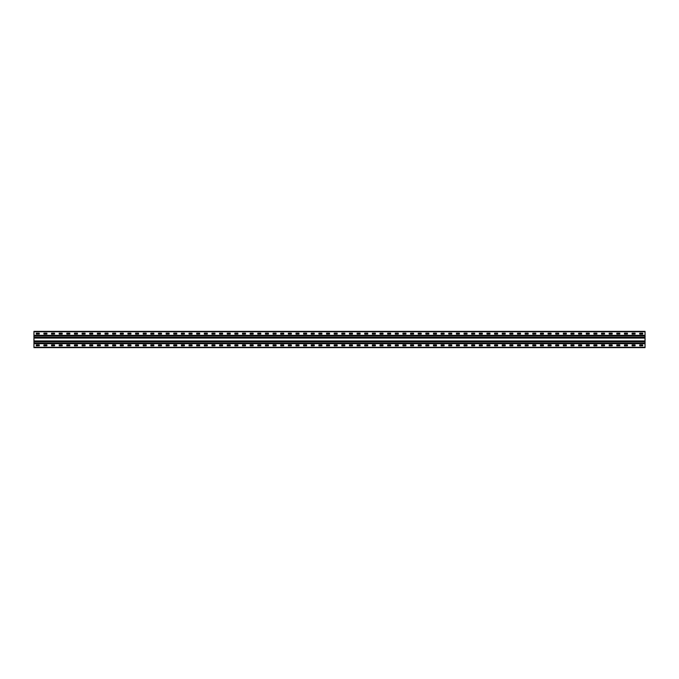 <?xml version="1.0" encoding="UTF-8"?>
<svg xmlns="http://www.w3.org/2000/svg" width="679" height="679" viewBox="0 0 679 679"><rect width="100%" height="100%" fill="white"/><g stroke="black" fill="none" stroke-linecap="round" stroke-linejoin="round"><path stroke-width="1.02" d="M645.05 335.324L645.05 347.648L33.95 347.648L33.95 331.352L645.05 331.352L645.05 335.324L33.95 335.324M639.754 333.185L642.707 333.185L642.758 334.051L639.754 334.102L639.703 333.236M632.115 333.185L635.069 333.185L635.12 334.051L632.115 334.102L632.064 333.236M624.476 333.185L627.43 333.185L627.481 334.051L624.476 334.102L624.425 333.236M616.838 333.185L619.791 333.185L619.842 334.051L616.838 334.102L616.787 333.236M609.199 333.185L612.152 333.185L612.203 334.051L609.199 334.102L609.148 333.236M601.56 333.185L604.514 333.185L604.565 334.051L601.56 334.102L601.509 333.236M593.921 333.185L596.875 333.185L596.926 334.051L593.921 334.102L593.87 333.236M586.283 333.185L589.236 333.185L589.287 334.051L586.283 334.102L586.232 333.236M578.644 333.185L581.597 333.185L581.648 334.051L578.644 334.102L578.593 333.236M571.005 333.185L573.959 333.185L574.01 334.051L571.005 334.102L570.954 333.236M563.366 333.185L566.32 333.185L566.371 334.051L563.366 334.102L563.315 333.236M555.728 333.185L558.681 333.185L558.732 334.051L555.728 334.102L555.677 333.236M548.089 333.185L551.042 333.185L551.093 334.051L548.089 334.102L548.038 333.236M540.45 333.185L543.404 333.185L543.455 334.051L540.45 334.102L540.399 333.236M532.811 333.185L535.765 333.185L535.816 334.051L532.811 334.102L532.76 333.236M525.173 333.185L528.126 333.185L528.177 334.051L525.173 334.102L525.122 333.236M517.534 333.185L520.487 333.185L520.538 334.051L517.534 334.102L517.483 333.236M509.895 333.185L512.849 333.185L512.9 334.051L509.895 334.102L509.844 333.236M502.256 333.185L505.21 333.185L505.261 334.051L502.256 334.102L502.205 333.236M494.618 333.185L497.571 333.185L497.622 334.051L494.618 334.102L494.567 333.236M486.979 333.185L489.932 333.185L489.983 334.051L486.979 334.102L486.928 333.236M479.34 333.185L482.294 333.185L482.345 334.051L479.34 334.102L479.289 333.236M471.701 333.185L474.655 333.185L474.706 334.051L471.701 334.102L471.65 333.236M464.063 333.185L467.016 333.185L467.067 334.051L464.063 334.102L464.012 333.236M456.424 333.185L459.377 333.185L459.428 334.051L456.424 334.102L456.373 333.236M448.785 333.185L451.739 333.185L451.79 334.051L448.785 334.102L448.734 333.236M441.146 333.185L444.1 333.185L444.151 334.051L441.146 334.102L441.095 333.236M433.508 333.185L436.461 333.185L436.461 334.102L433.508 334.102L433.457 333.236M425.869 333.185L428.822 333.185L428.873 334.051L425.869 334.102L425.818 333.236M418.23 333.185L421.184 333.185L421.235 334.051L418.23 334.102L418.179 333.236M410.591 333.185L413.545 333.185L413.596 334.051L410.591 334.102L410.54 333.236M402.953 333.185L405.906 333.185L405.957 334.051L402.953 334.102L402.902 333.236M395.314 333.185L398.267 333.185L398.318 334.051L395.314 334.102L395.263 333.236M387.675 333.185L390.629 333.185L390.68 334.051L387.675 334.102L387.624 333.236M380.036 333.185L382.99 333.185L383.041 334.051L380.036 334.102L379.985 333.236M372.398 333.185L375.351 333.185L375.402 334.051L372.398 334.102L372.347 333.236M364.759 333.185L367.712 333.185L367.763 334.051L364.759 334.102L364.708 333.236M357.12 333.185L360.074 333.185L360.125 334.051L357.12 334.102L357.069 333.236M349.481 333.185L352.435 333.185L352.486 334.051L349.481 334.102L349.43 333.236M341.843 333.185L344.796 333.185L344.847 334.051L341.843 334.102L341.792 333.236M334.204 333.185L337.157 333.185L337.208 334.051L334.204 334.102L334.153 333.236M326.565 333.185L329.519 333.185L329.57 334.051L326.565 334.102L326.514 333.236M318.926 333.185L321.88 333.185L321.931 334.051L318.926 334.102L318.875 333.236M311.288 333.185L314.241 333.185L314.292 334.051L311.288 334.102L311.237 333.236M303.649 333.185L306.602 333.185L306.653 334.051L303.649 334.102L303.598 333.236M296.01 333.185L298.964 333.185L299.015 334.051L296.01 334.102L295.959 333.236M288.371 333.185L291.325 333.185L291.376 334.051L288.371 334.102L288.32 333.236M280.733 333.185L283.686 333.185L283.737 334.051L280.733 334.102L280.682 333.236M273.094 333.185L276.047 333.185L276.098 334.051L273.094 334.102L273.043 333.236M265.455 333.185L268.409 333.185L268.46 334.051L265.455 334.102L265.404 333.236M257.816 333.185L260.77 333.185L260.821 334.051L257.816 334.102L257.765 333.236M250.178 333.185L253.131 333.185L253.182 334.051L250.178 334.102L250.127 333.236M242.539 333.185L245.492 333.185L245.543 334.051L242.539 334.102L242.488 333.236M234.9 333.185L237.854 333.185L237.905 334.051L234.9 334.102L234.849 333.236M227.261 333.185L230.215 333.185L230.266 334.051L227.261 334.102L227.21 333.236M219.623 333.185L222.576 333.185L222.627 334.051L219.623 334.102L219.572 333.236M211.984 333.185L214.937 333.185L214.988 334.051L211.984 334.102L211.933 333.236M204.345 333.185L207.299 333.185L207.35 334.051L204.345 334.102L204.294 333.236M196.706 333.185L199.66 333.185L199.711 334.051L196.706 334.102L196.655 333.236M189.068 333.185L192.021 333.185L192.072 334.051L189.068 334.102L189.017 333.236M181.429 333.185L184.382 333.185L184.433 334.051L181.429 334.102L181.378 333.236M173.79 333.185L176.744 333.185L176.795 334.051L173.79 334.102L173.739 333.236M166.151 333.185L169.105 333.185L169.156 334.051L166.151 334.102L166.1 333.236M158.513 333.185L161.466 333.185L161.517 334.051L158.513 334.102L158.462 333.236M150.874 333.185L153.827 333.185L153.878 334.051L150.874 334.102L150.823 333.236M143.235 333.185L146.189 333.185L146.24 334.051L143.235 334.102L143.184 333.236M135.596 333.185L138.55 333.185L138.601 334.051L135.596 334.102L135.545 333.236M127.958 333.185L130.911 333.185L130.962 334.051L127.958 334.102L127.907 333.236M120.319 333.185L123.272 333.185L123.323 334.051L120.319 334.102L120.268 333.236M112.68 333.185L115.634 333.185L115.685 334.051L112.68 334.102L112.629 333.236M105.041 333.185L107.995 333.185L108.046 334.051L105.041 334.102L104.99 333.236M97.403 333.185L100.356 333.185L100.407 334.051L97.403 334.102L97.352 333.236M89.764 333.185L92.717 333.185L92.768 334.051L89.764 334.102L89.713 333.236M82.125 333.185L85.079 333.185L85.13 334.051L82.125 334.102L82.074 333.236M74.486 333.185L77.44 333.185L77.491 334.051L74.486 334.102L74.435 333.236M66.848 333.185L69.801 333.185L69.852 334.051L66.848 334.102L66.797 333.236M59.209 333.185L62.162 333.185L62.213 334.051L59.209 334.102L59.158 333.236M51.57 333.185L54.524 333.185L54.575 334.051L51.57 334.102L51.519 333.236M43.931 333.185L46.885 333.185L46.936 334.051L43.931 334.102L43.88 333.236M36.293 333.185L39.246 333.185L39.297 334.051L36.293 334.102L36.242 333.236M639.754 344.898L642.707 344.898L642.758 345.764L639.754 345.815L639.703 344.949M632.115 344.898L635.069 344.898L635.12 345.764L632.115 345.815L632.064 344.949M624.476 344.898L627.43 344.898L627.481 345.764L624.476 345.815L624.425 344.949M616.838 344.898L619.791 344.898L619.842 345.764L616.838 345.815L616.787 344.949M609.199 344.898L612.152 344.898L612.203 345.764L609.199 345.815L609.148 344.949M601.56 344.898L604.514 344.898L604.565 345.764L601.56 345.815L601.509 344.949M593.921 344.898L596.875 344.898L596.926 345.764L593.921 345.815L593.87 344.949M586.283 344.898L589.236 344.898L589.287 345.764L586.283 345.815L586.232 344.949M578.644 344.898L581.597 344.898L581.648 345.764L578.644 345.815L578.593 344.949M571.005 344.898L573.959 344.898L574.01 345.764L571.005 345.815L570.954 344.949M563.366 344.898L566.32 344.898L566.371 345.764L563.366 345.815L563.315 344.949M555.728 344.898L558.681 344.898L558.732 345.764L555.728 345.815L555.677 344.949M548.089 344.898L551.042 344.898L551.093 345.764L548.089 345.815L548.038 344.949M540.45 344.898L543.404 344.898L543.455 345.764L540.45 345.815L540.399 344.949M532.811 344.898L535.765 344.898L535.816 345.764L532.811 345.815L532.76 344.949M525.173 344.898L528.126 344.898L528.177 345.764L525.173 345.815L525.122 344.949M517.534 344.898L520.487 344.898L520.538 345.764L517.534 345.815L517.483 344.949M509.895 344.898L512.849 344.898L512.9 345.764L509.895 345.815L509.844 344.949M502.256 344.898L505.21 344.898L505.261 345.764L502.256 345.815L502.205 344.949M494.618 344.898L497.571 344.898L497.622 345.764L494.618 345.815L494.567 344.949M486.979 344.898L489.932 344.898L489.983 345.764L486.979 345.815L486.928 344.949M479.34 344.898L482.294 344.898L482.345 345.764L479.34 345.815L479.289 344.949M471.701 344.898L474.655 344.898L474.706 345.764L471.701 345.815L471.65 344.949M464.063 344.898L467.016 344.898L467.067 345.764L464.063 345.815L464.012 344.949M456.424 344.898L459.377 344.898L459.428 345.764L456.424 345.815L456.373 344.949M448.785 344.898L451.739 344.898L451.79 345.764L448.785 345.815L448.734 344.949M441.146 344.898L444.1 344.898L444.151 345.764L441.146 345.815L441.095 344.949M433.508 344.898L436.461 344.898L436.461 345.815L433.508 345.815L433.457 344.949M425.869 344.898L428.822 344.898L428.873 345.764L425.869 345.815L425.818 344.949M418.23 344.898L421.184 344.898L421.235 345.764L418.23 345.815L418.179 344.949M410.591 344.898L413.545 344.898L413.596 345.764L410.591 345.815L410.54 344.949M402.953 344.898L405.906 344.898L405.957 345.764L402.953 345.815L402.902 344.949M395.314 344.898L398.267 344.898L398.318 345.764L395.314 345.815L395.263 344.949M387.675 344.898L390.629 344.898L390.68 345.764L387.675 345.815L387.624 344.949M380.036 344.898L382.99 344.898L383.041 345.764L380.036 345.815L379.985 344.949M372.398 344.898L375.351 344.898L375.402 345.764L372.398 345.815L372.347 344.949M364.759 344.898L367.712 344.898L367.763 345.764L364.759 345.815L364.708 344.949M357.12 344.898L360.074 344.898L360.125 345.764L357.12 345.815L357.069 344.949M349.481 344.898L352.435 344.898L352.486 345.764L349.481 345.815L349.43 344.949M341.843 344.898L344.796 344.898L344.847 345.764L341.843 345.815L341.792 344.949M334.204 344.898L337.157 344.898L337.208 345.764L334.204 345.815L334.153 344.949M326.565 344.898L329.519 344.898L329.57 345.764L326.565 345.815L326.514 344.949M318.926 344.898L321.88 344.898L321.931 345.764L318.926 345.815L318.875 344.949M311.288 344.898L314.241 344.898L314.292 345.764L311.288 345.815L311.237 344.949M303.649 344.898L306.602 344.898L306.653 345.764L303.649 345.815L303.598 344.949M296.01 344.898L298.964 344.898L299.015 345.764L296.01 345.815L295.959 344.949M288.371 344.898L291.325 344.898L291.376 345.764L288.371 345.815L288.32 344.949M280.733 344.898L283.686 344.898L283.737 345.764L280.733 345.815L280.682 344.949M273.094 344.898L276.047 344.898L276.098 345.764L273.094 345.815L273.043 344.949M265.455 344.898L268.409 344.898L268.46 345.764L265.455 345.815L265.404 344.949M257.816 344.898L260.77 344.898L260.821 345.764L257.816 345.815L257.765 344.949M250.178 344.898L253.131 344.898L253.182 345.764L250.178 345.815L250.127 344.949M242.539 344.898L245.492 344.898L245.543 345.764L242.539 345.815L242.488 344.949M234.9 344.898L237.854 344.898L237.905 345.764L234.9 345.815L234.849 344.949M227.261 344.898L230.215 344.898L230.266 345.764L227.261 345.815L227.21 344.949M219.623 344.898L222.576 344.898L222.627 345.764L219.623 345.815L219.572 344.949M211.984 344.898L214.937 344.898L214.988 345.764L211.984 345.815L211.933 344.949M204.345 344.898L207.299 344.898L207.35 345.764L204.345 345.815L204.294 344.949M196.706 344.898L199.66 344.898L199.711 345.764L196.706 345.815L196.655 344.949M189.068 344.898L192.021 344.898L192.072 345.764L189.068 345.815L189.017 344.949M181.429 344.898L184.382 344.898L184.433 345.764L181.429 345.815L181.378 344.949M173.79 344.898L176.744 344.898L176.795 345.764L173.79 345.815L173.739 344.949M166.151 344.898L169.105 344.898L169.156 345.764L166.151 345.815L166.1 344.949M158.513 344.898L161.466 344.898L161.517 345.764L158.513 345.815L158.462 344.949M150.874 344.898L153.827 344.898L153.878 345.764L150.874 345.815L150.823 344.949M143.235 344.898L146.189 344.898L146.24 345.764L143.235 345.815L143.184 344.949M135.596 344.898L138.55 344.898L138.601 345.764L135.596 345.815L135.545 344.949M127.958 344.898L130.911 344.898L130.962 345.764L127.958 345.815L127.907 344.949M120.319 344.898L123.272 344.898L123.323 345.764L120.319 345.815L120.268 344.949M112.68 344.898L115.634 344.898L115.685 345.764L112.68 345.815L112.629 344.949M105.041 344.898L107.995 344.898L108.046 345.764L105.041 345.815L104.99 344.949M97.403 344.898L100.356 344.898L100.407 345.764L97.403 345.815L97.352 344.949M89.764 344.898L92.717 344.898L92.768 345.764L89.764 345.815L89.713 344.949M82.125 344.898L85.079 344.898L85.13 345.764L82.125 345.815L82.074 344.949M74.486 344.898L77.44 344.898L77.491 345.764L74.486 345.815L74.435 344.949M66.848 344.898L69.801 344.898L69.852 345.764L66.848 345.815L66.797 344.949M59.209 344.898L62.162 344.898L62.213 345.764L59.209 345.815L59.158 344.949M51.57 344.898L54.524 344.898L54.575 345.764L51.57 345.815L51.519 344.949M43.931 344.898L46.885 344.898L46.936 345.764L43.931 345.815L43.88 344.949M36.293 344.898L39.246 344.898L39.297 345.764L36.293 345.815L36.242 344.949M645.05 347.241L33.95 347.241M645.05 331.759L33.95 331.759M645.05 343.676L33.95 343.676M645.05 340.926L33.95 340.926M645.05 338.074L33.95 338.074M645.05 335.732L33.95 335.732M645.05 343.268L33.95 343.268M645.05 341.333L33.95 341.333M645.05 341.461L33.95 341.461M645.05 341.664L33.95 341.664M645.05 342.937L33.95 342.937M645.05 343.141L33.95 343.141M645.05 337.667L33.95 337.667M645.05 337.539L33.95 337.539M645.05 337.336L33.95 337.336M645.05 336.063L33.95 336.063M645.05 335.859L33.95 335.859"/></g></svg>
